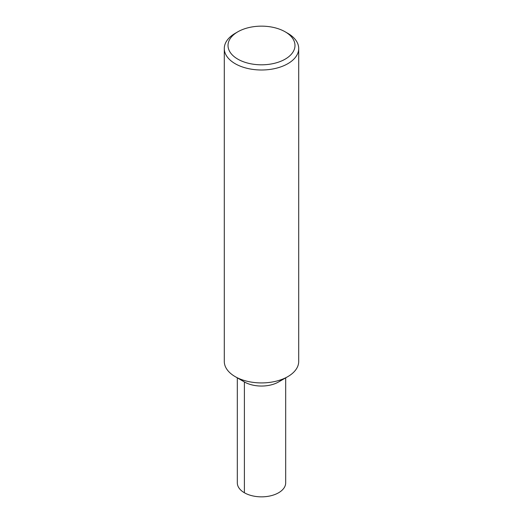 <?xml version="1.0" encoding="UTF-8"?>
<svg xmlns="http://www.w3.org/2000/svg" width="523" height="523" viewBox="0 0 523 523"><rect width="100%" height="100%" fill="white"/><g stroke="black" fill="none" stroke-linecap="round" stroke-linejoin="round"><path stroke-width="0.78" d="M285.179 31.811L287.807 33.328A37.205 21.476 180 0 1 298.705 48.521L298.705 361.445A37.205 21.476 180 0 1 287.807 376.632A37.205 21.476 180 0 1 235.193 376.632A37.205 21.476 180 0 1 224.295 361.445L224.295 48.521A37.205 21.476 180 0 1 235.193 33.328L237.821 31.811A33.485 19.331 180 0 1 285.172 31.811A33.485 19.331 180 0 1 285.179 31.811A33.485 19.331 180 0 1 285.172 59.151A33.485 19.331 180 0 1 237.828 59.151A33.485 19.331 180 0 1 237.821 31.811M287.807 376.632L278.602 381.953A24.182 13.964 180 0 1 244.398 381.953L244.398 492.764M298.705 48.521A37.205 21.476 180 0 1 261.5 69.997A37.205 21.476 180 0 1 224.295 48.515M282.204 379.293A24.182 13.964 180 0 1 240.796 379.293M285.682 377.861L285.682 482.886A24.182 13.964 180 0 1 261.5 496.85A24.182 13.964 180 0 1 237.318 482.886L237.318 377.861M235.193 376.632L244.398 381.953"/></g></svg>
